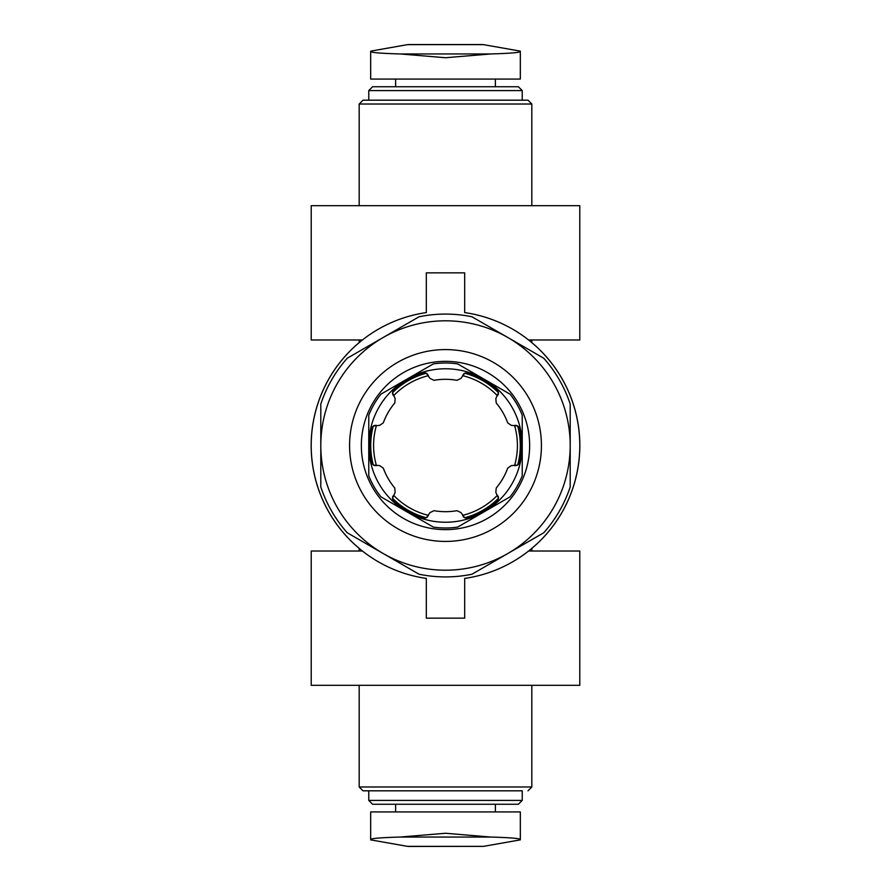 <?xml version="1.0" encoding="UTF-8"?>
<svg xmlns="http://www.w3.org/2000/svg" width="891" height="891" viewBox="0 0 891 891"><rect width="100%" height="100%" fill="white"/><g stroke="black" fill="none" stroke-linecap="round" stroke-linejoin="round"><path stroke-width="1.34" d="M464.679 312.585A134.285 134.285 0 0 1 464.679 578.415L464.679 618.154L426.321 618.154L426.321 578.415A134.285 134.285 0 0 1 426.321 312.585L426.321 272.846L464.679 272.846L464.679 312.585M368.763 475.772L368.763 415.228A82.495 82.495 0 0 1 380.914 394.178L433.349 363.907A82.495 82.495 0 0 1 457.651 363.907L510.086 394.178A82.495 82.495 0 0 1 522.237 415.228L522.237 475.772A82.495 82.495 0 0 1 510.086 496.822L457.651 527.093A82.495 82.495 0 0 1 433.349 527.093L380.914 496.822A82.495 82.495 0 0 1 368.763 475.772M407.131 511.957A76.737 76.737 0 0 1 407.131 379.043A76.737 76.737 0 0 1 522.237 445.5A76.737 76.737 0 0 1 407.131 511.957M375.434 465.648A3.831 3.831 0 0 1 373.307 465.002A74.788 74.788 0 0 1 373.307 425.998L379.711 425.352L383.319 422.835A66.19 66.19 0 0 1 394.78 402.977L395.159 398.6L392.519 392.719L393.722 390.169A75.78 75.78 0 0 1 423.47 372.995L426.288 373.229L430.052 378.452L434.04 380.312A66.19 66.19 0 0 1 456.96 380.312L460.948 378.452L464.712 373.229L467.53 372.995A75.78 75.78 0 0 1 497.278 390.169L498.481 392.719L495.841 398.6L496.22 402.977A66.19 66.19 0 0 1 507.681 422.835L511.289 425.352L517.693 425.998L519.308 428.326A75.78 75.78 0 0 1 519.308 462.674L517.693 465.002L511.289 465.648L507.681 468.165A66.19 66.19 0 0 1 496.22 488.023L495.841 492.4L498.481 498.281L497.278 500.831A75.78 75.78 0 0 1 467.53 518.005L464.712 517.771L460.948 512.548L456.96 510.688A66.19 66.19 0 0 1 434.04 510.688L430.052 512.548L426.288 517.771L423.47 518.005A75.78 75.78 0 0 1 393.722 500.831L392.519 498.281L395.159 492.4L394.78 488.023A66.19 66.19 0 0 1 383.319 468.165L379.711 465.648L373.307 465.002L371.692 462.674A75.78 75.78 0 0 1 371.692 428.326L373.307 425.998A3.831 3.831 0 0 1 375.434 425.352M370.678 839.445L370.678 839.445C371.313 838.398 381.148 837.596 400.204 837.05L445.5 833.263L490.796 837.05C509.852 837.596 519.687 838.398 520.322 839.445L520.322 839.445C519.687 838.398 509.852 837.596 490.796 837.05L400.204 837.05C381.148 837.596 371.313 838.398 370.678 839.445L370.678 811.924L520.322 811.924L520.322 839.445M415.15 836.192L400.204 837.05M370.678 51.555L370.678 51.555C371.313 52.602 381.148 53.404 400.204 53.95L445.5 57.737L490.796 53.95C509.852 53.404 519.687 52.602 520.322 51.555L520.322 51.555C519.687 52.602 509.852 53.404 490.796 53.95L400.204 53.95C381.148 53.404 371.313 52.602 370.678 51.555L370.678 79.076L520.322 79.076L520.322 51.555M347.234 532.762A131.411 131.411 0 0 1 320.805 486.965L320.805 445.5A124.695 124.695 0 0 1 383.152 337.511L347.234 358.238A131.411 131.411 0 0 0 320.805 404.035L320.805 445.5A124.695 124.695 0 0 0 383.152 553.489L419.06 574.227A131.411 131.411 0 0 0 471.94 574.227L543.766 532.762A131.411 131.411 0 0 0 570.195 486.965L570.195 404.035A131.411 131.411 0 0 0 543.766 358.238L507.848 337.511A124.695 124.695 0 0 1 507.848 553.489A124.695 124.695 0 0 1 383.152 553.489L347.234 532.762M383.152 337.511A124.695 124.695 0 0 1 507.848 337.511L471.94 316.773A131.411 131.411 0 0 0 419.06 316.773L383.152 337.511M531.303 342.2A134.285 134.285 0 0 1 531.337 548.778A134.285 134.285 0 0 0 531.303 342.2M508.037 564.337A134.285 134.285 0 0 1 507.302 564.727A134.285 134.285 0 0 0 508.037 564.337M480.917 575.029A134.285 134.285 0 0 1 474.446 576.633A134.285 134.285 0 0 0 480.917 575.029M416.331 576.577A134.285 134.285 0 0 1 406.463 573.993A134.285 134.285 0 0 0 416.331 576.577M378.92 562.121A134.285 134.285 0 0 1 377.038 561.029A134.285 134.285 0 0 0 378.92 562.121M359.697 548.8A134.285 134.285 0 0 1 359.663 342.222A134.285 134.285 0 0 0 359.697 548.8M382.963 326.663A134.285 134.285 0 0 1 383.698 326.273A134.285 134.285 0 0 0 382.963 326.663M410.083 315.971A134.285 134.285 0 0 1 416.554 314.367A134.285 134.285 0 0 0 410.083 315.971M522.237 800.408L368.763 800.408L372.605 804.25L518.395 804.25L522.237 800.408L522.237 790.818L445.5 790.818L522.237 790.818M368.763 790.818L445.5 790.818L363.005 790.818L368.763 790.818L368.763 800.408M445.5 100.182L527.995 100.182L531.827 104.024L359.173 104.024L363.005 100.182L445.5 100.182M368.763 100.182L368.763 90.592L522.237 90.592L522.237 100.182M368.763 90.592L372.605 86.75L518.395 86.75L522.237 90.592M408.512 846.45L483.49 846.361L407.51 846.361L370.678 839.868M445.5 361.345A84.155 84.155 0 0 1 518.373 487.577A84.155 84.155 0 0 1 372.627 487.577A84.155 84.155 0 0 1 445.5 361.345M445.5 349.584A95.916 95.916 0 0 1 528.575 493.458A95.916 95.916 0 0 1 362.425 493.458A95.916 95.916 0 0 1 445.5 349.584M466.539 372.828A3.831 3.831 0 0 0 465.804 372.884M497.98 394.891A3.831 3.831 0 0 0 498.481 392.719A74.788 74.788 0 0 0 464.712 373.229A3.831 3.831 0 0 0 463.086 374.743M498.247 391.606A3.831 3.831 0 0 0 497.913 390.937M518.952 427.39A3.831 3.831 0 0 0 518.54 426.767M515.566 465.648A3.831 3.831 0 0 0 517.693 465.002A74.788 74.788 0 0 0 517.693 425.998A3.831 3.831 0 0 0 515.566 425.352M518.54 464.233A3.831 3.831 0 0 0 518.952 463.61M497.913 500.063A3.831 3.831 0 0 0 498.247 499.394M463.086 516.257A3.831 3.831 0 0 0 464.712 517.771A74.788 74.788 0 0 0 498.481 498.281A3.831 3.831 0 0 0 497.98 496.109M465.804 518.116A3.831 3.831 0 0 0 466.539 518.172M424.461 518.172A3.831 3.831 0 0 0 425.196 518.116M393.02 496.109A3.831 3.831 0 0 0 392.519 498.281A74.788 74.788 0 0 0 426.288 517.771A3.831 3.831 0 0 0 427.914 516.257M392.753 499.394A3.831 3.831 0 0 0 393.087 500.063M372.048 463.61A3.831 3.831 0 0 0 372.46 464.233M372.46 426.767A3.831 3.831 0 0 0 372.048 427.39M426.288 373.229A74.788 74.788 0 0 0 392.519 392.719A3.831 3.831 0 0 0 393.02 394.891L393.544 395.793A71.904 71.904 0 0 1 428.426 375.646M393.087 390.937A3.831 3.831 0 0 0 392.753 391.606M427.914 374.743A3.831 3.831 0 0 0 425.909 373.062M425.196 372.884A3.831 3.831 0 0 0 424.461 372.828M362.425 339.983L311.215 339.983L311.215 205.698L579.785 205.698L579.785 339.983L528.575 339.983M528.563 551.017L579.785 551.017L579.785 685.302L311.215 685.302L311.215 551.017L362.437 551.017M359.173 685.302L359.173 786.976L531.827 786.976L531.827 685.302M376.47 465.648A71.904 71.904 0 0 1 376.47 425.352M462.574 375.646A71.904 71.904 0 0 1 497.456 395.793M514.53 425.352A71.904 71.904 0 0 1 514.53 465.648M497.456 495.207A71.904 71.904 0 0 1 462.574 515.354M428.426 515.354A71.904 71.904 0 0 1 393.544 495.207M370.678 51.132L407.51 44.639L483.49 44.639L520.322 51.132M531.827 551.017L531.827 548.388M359.173 551.017L359.173 548.399M531.827 342.601L531.827 339.983M531.827 205.698L531.827 104.024M359.173 342.601L359.173 339.983M359.173 205.698L359.173 104.024M495.374 811.924L495.374 804.25M395.626 811.924L395.626 804.25M531.827 786.976L527.995 790.818M359.173 786.976L363.005 790.818M495.374 86.75L495.374 79.076M395.626 86.75L395.626 79.076M483.49 44.639L408.512 44.55L482.488 44.55M483.49 846.361L520.322 839.868"/></g></svg>
